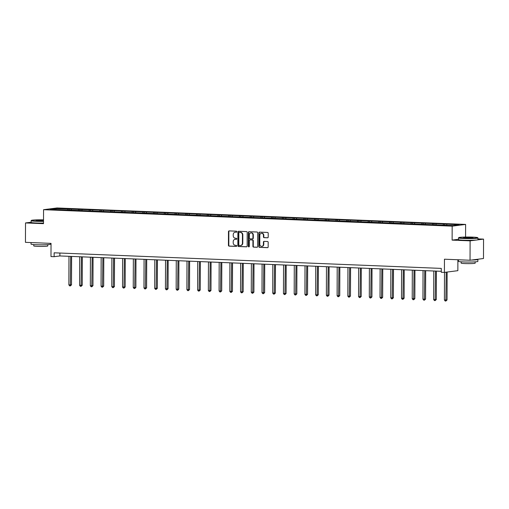 <?xml version="1.0" encoding="UTF-8"?>
<svg xmlns="http://www.w3.org/2000/svg" width="509" height="509" viewBox="0 0 509 509"><rect width="100%" height="100%" fill="white"/><g stroke="black" fill="none" stroke-linecap="round" stroke-linejoin="round"><path stroke-width="0.76" d="M236.806 231.735A0.534 0.471 -97.3 0 0 236.335 231.181L229.165 230.895A0.763 0.674 -97.3 0 0 228.484 231.627L228.433 245.338A0.763 0.674 -97.3 0 0 229.107 246.127L236.284 246.413A0.534 0.471 -97.3 0 0 236.284 245.351L235.355 245.313A2.443 2.157 -97.3 0 1 233.205 242.787L233.211 241.648A2.443 2.157 -97.3 0 1 235.381 239.294L236.303 239.332A0.534 0.471 -97.3 0 0 236.31 238.263L235.381 238.231A2.443 2.157 -97.3 0 1 233.23 235.705L233.237 234.56A2.443 2.157 -97.3 0 1 235.4 232.212L236.329 232.25A0.534 0.471 -97.3 0 0 236.806 231.735M31.113 222.223L25.52 222.942L25.45 242.341L51.034 243.372L50.989 256.561L54.119 256.689L59.877 255.951L441.278 271.303M458.507 239.294L452.119 240.114L470.106 240.84L483.55 239.115L483.48 258.515L470.036 260.239L444.452 259.208L444.402 272.404L457.852 270.673L457.89 259.749M470.106 240.84L470.036 260.239M267.524 237.811A0.763 0.674 -97.3 0 0 268.198 237.073L268.211 233.23A0.763 0.674 -97.3 0 0 267.543 232.441L259.577 232.117A0.763 0.674 -97.3 0 0 258.896 232.855L258.852 246.566A0.763 0.674 -97.3 0 0 259.52 247.355L267.486 247.673A0.763 0.674 -97.3 0 0 268.167 246.935L268.179 242.29A0.763 0.674 -97.3 0 0 267.511 241.501L264.101 241.368A0.763 0.674 -97.3 0 0 263.42 242.099L263.414 244.403A2.042 1.801 -97.3 0 1 259.8 244.256L259.832 235.234A2.042 1.801 -97.3 0 1 263.446 235.381L263.439 236.882A0.763 0.674 -97.3 0 0 264.114 237.671L267.721 237.786M444.402 272.404L441.278 272.277L441.29 268.396L54.132 252.808L54.119 256.689M452.119 240.114L452.164 226.149L43.551 209.695L57.002 207.971L465.614 224.424L452.164 226.149M25.52 222.942L43.5 223.661L43.551 209.695M247.215 232.384A0.763 0.674 -97.3 0 0 246.547 231.595L238.581 231.271A0.763 0.674 -97.3 0 0 237.9 232.009L237.856 245.72A0.763 0.674 -97.3 0 0 238.524 246.509L246.49 246.827A0.763 0.674 -97.3 0 0 247.17 246.095L247.215 232.384M249.079 231.697L257.045 232.015A0.763 0.674 -97.3 0 1 257.713 232.804L257.669 246.515A0.763 0.674 -97.3 0 1 256.988 247.253L253.584 247.113A0.763 0.674 -97.3 0 1 252.909 246.324L252.928 240.763A0.763 0.674 -97.3 0 0 252.254 239.974L249.995 239.885A0.763 0.674 -97.3 0 0 249.315 240.617L249.295 246.407A0.534 0.471 -97.3 0 1 248.354 246.369L248.398 232.428A0.763 0.674 -97.3 0 1 249.079 231.697M453.373 225.544L50.054 209.307L55.793 208.569L101.374 210.198L448.155 224.164L459.112 224.806L453.373 225.544M443.078 225.131L443.498 224.183M435.787 224.838L436.207 223.89M432.345 224.698L432.771 223.75M425.06 224.405L425.479 223.457M421.617 224.265L422.044 223.317M414.326 223.973L414.752 223.025M410.89 223.833L411.31 222.885M403.599 223.54L404.019 222.592M400.157 223.406L400.583 222.452M392.865 223.107L393.292 222.159M389.43 222.974L389.856 222.019M382.138 222.675L382.564 221.727M378.702 222.541L379.122 221.587M371.411 222.248L371.831 221.294M367.969 222.109L368.395 221.154M360.677 221.816L361.104 220.861M357.242 221.676L357.662 220.728M349.95 221.383L350.377 220.429M346.514 221.243L346.934 220.295M339.223 220.951L339.643 219.996M335.781 220.811L336.207 219.863M328.49 220.518L328.916 219.57M325.054 220.378L325.474 219.43M317.762 220.085L318.182 219.137M314.32 219.945L314.747 218.997M307.035 219.653L307.455 218.705M303.593 219.513L304.019 218.565M296.302 219.22L296.728 218.272M292.866 219.086L293.286 218.132M285.574 218.787L285.994 217.839M282.132 218.654L282.559 217.699M274.847 218.361L275.267 217.407M271.405 218.221L271.831 217.267M264.114 217.928L264.54 216.974M260.678 217.788L261.098 216.834M253.387 217.496L253.806 216.541M249.944 217.356L250.371 216.408M242.653 217.063L243.079 216.109M239.217 216.923L239.637 215.975M231.926 216.63L232.352 215.682M228.49 216.49L228.91 215.542M221.199 216.198L221.619 215.25M217.757 216.058L218.183 215.11M210.465 215.765L210.891 214.817M207.029 215.625L207.449 214.677M199.738 215.332L200.158 214.384M196.296 215.199L196.722 214.244M189.011 214.9L189.431 213.952M185.569 214.766L185.995 213.812M178.277 214.467L178.704 213.519M174.841 214.334L175.261 213.379M167.55 214.041L167.97 213.086M164.108 213.901L164.534 212.947M156.823 213.608L157.243 212.654M153.381 213.468L153.807 212.514M146.089 213.176L146.516 212.221M142.654 213.036L143.074 212.088M135.362 212.743L135.782 211.789M131.92 212.603L132.346 211.655M124.629 212.31L125.055 211.362M121.193 212.17L121.613 211.222M113.901 211.878L114.328 210.93M110.466 211.738L110.886 210.79M103.174 211.445L103.594 210.497M99.732 211.305L100.158 210.357M92.441 211.012L92.867 210.064M89.005 210.879L89.425 209.924M81.714 210.58L82.14 209.632M78.271 210.446L78.698 209.492M70.986 210.153L71.406 209.199M67.544 210.013L67.971 209.059M55.793 208.569L56.168 209.555M465.57 237.048L465.614 224.424M483.55 239.115L477.957 238.886M59.89 253.037L59.877 255.951M446.514 225.271L446.94 224.316M69.179 210.077L69.186 208.906M79.913 210.51L79.913 209.339M90.64 210.942L90.647 209.772M101.367 211.375L101.374 210.198M112.101 211.808L112.101 210.631M122.828 212.24L122.834 211.063M133.562 212.667L133.562 211.496M144.289 213.099L144.295 211.929M155.016 213.532L155.022 212.361M165.749 213.965L165.749 212.794M176.477 214.397L176.483 213.226M187.204 214.83L187.21 213.659M197.937 215.262L197.937 214.092M208.665 215.695L208.671 214.518M219.392 216.128L219.398 214.951M230.125 216.56L230.125 215.383M240.852 216.987L240.859 215.816M251.586 217.419L251.586 216.249M262.313 217.852L262.32 216.681M273.04 218.285L273.047 217.114M283.774 218.717L283.774 217.547M294.501 219.15L294.507 217.979M305.228 219.583L305.235 218.406M315.962 220.015L315.962 218.838M326.689 220.448L326.695 219.271M337.416 220.881L337.422 219.703M348.15 221.307L348.15 220.136M358.877 221.739L358.883 220.569M369.604 222.172L369.61 221.001M380.338 222.605L380.338 221.434M391.065 223.037L391.071 221.867M401.798 223.47L401.798 222.299M412.525 223.903L412.532 222.726M423.253 224.335L423.259 223.158M433.986 224.768L433.986 223.591M444.713 225.194L444.72 224.024M236.551 232.193L235.769 232.168A2.443 2.157 -97.3 0 0 235.266 232.212M235.241 239.294A2.443 2.157 -97.3 0 1 235.743 239.249L236.526 239.281M229.26 230.895A0.763 0.674 -97.3 0 0 228.846 231.582L228.802 245.293A0.763 0.674 -97.3 0 0 229.47 246.082L236.5 246.362M238.676 231.277A0.763 0.674 -97.3 0 0 238.263 231.958L238.218 245.669A0.763 0.674 -97.3 0 0 238.886 246.458L246.757 246.776M239.319 232.371A0.534 0.471 -97.3 0 0 238.842 232.88L238.804 244.918A0.534 0.471 -97.3 0 0 239.275 245.472L240.254 245.51A2.443 2.157 -97.3 0 0 242.418 243.162L242.449 234.935A2.443 2.157 -97.3 0 0 240.299 232.409L239.682 232.32A0.534 0.471 -97.3 0 0 239.542 232.339M240.751 245.465A2.443 2.157 -97.3 0 0 242.787 243.111L242.418 243.162M239.682 232.32L240.662 232.358A2.443 2.157 -97.3 0 1 242.812 234.884L242.787 243.111M257.255 247.202L253.584 247.113M250.161 239.86A0.763 0.674 -97.3 0 1 250.358 239.834L252.617 239.93A0.763 0.674 -97.3 0 1 253.291 240.719L253.272 246.28A0.763 0.674 -97.3 0 0 253.946 247.069M249.175 231.697A0.763 0.674 -97.3 0 0 248.761 232.384L248.716 246.324A0.534 0.471 -97.3 0 0 249.066 246.852M252.948 234.993A2.042 1.801 -97.3 0 0 249.334 234.846L249.327 238.027A0.763 0.674 -97.3 0 0 249.995 238.816L252.26 238.906A0.763 0.674 -97.3 0 0 252.935 238.174L252.948 234.993L253.31 234.948A2.042 1.801 -97.3 0 0 251.064 232.88M252.623 238.861A0.763 0.674 -97.3 0 0 253.297 238.129L252.935 238.174M253.31 234.948L253.297 238.129M261.562 233.268A2.042 1.801 -97.3 0 1 263.808 235.33L263.802 236.838A0.763 0.674 -97.3 0 0 264.476 237.627L267.791 237.76M262.046 246.324A2.042 1.801 -97.3 0 0 263.777 244.358L263.414 244.403M264.196 241.368A0.763 0.674 -97.3 0 0 263.789 242.055L263.777 244.358M259.673 232.123A0.763 0.674 -97.3 0 0 259.259 232.804L259.215 246.515A0.763 0.674 -97.3 0 0 259.883 247.304L267.753 247.622M68.969 256.313L68.874 284.887L71.502 284.843L71.597 256.421M71.502 284.843L70.344 285.912L70.694 256.383M70.344 285.912L69.657 285.88L68.874 284.887M43.52 219.856A9.493 0.662 0.2 0 0 31.38 220.403A9.493 0.662 0.2 0 0 36.413 221.052A9.493 0.662 0.2 0 0 43.513 221.129M43.513 221.377A9.722 0.674 -179.8 0 1 36.304 221.3A9.722 0.674 -179.8 0 1 31.119 220.683A9.722 0.674 -179.8 0 1 31.144 220.632L31.38 220.403M43.513 220.766A4.746 0.331 -179.8 0 1 38.627 220.766A4.746 0.331 -179.8 0 1 36.114 220.492A4.746 0.331 -179.8 0 1 38.258 220.2A4.746 0.331 -179.8 0 1 43.061 220.2A4.746 0.331 -179.8 0 1 43.513 220.219M43.513 220.473L36.54 220.607M50.486 243.347L50.486 244.186A9.722 0.674 -179.8 0 1 36.222 244.734A9.722 0.674 -179.8 0 1 31.036 244.116L31.043 242.564M38.328 242.857A9.722 0.674 -179.8 0 1 36.228 242.793A9.722 0.674 -179.8 0 1 34.37 242.698M47.763 244.644L47.757 245.962A6.999 0.49 -179.8 0 1 37.488 246.356A6.999 0.49 -179.8 0 1 33.753 245.911L33.759 244.594M43.507 223.082A9.722 0.674 -179.8 0 1 36.298 223.006A9.722 0.674 -179.8 0 1 31.113 222.388L31.119 220.683M472.67 237.124A9.493 0.662 0.2 0 0 458.768 237.614A9.493 0.662 0.2 0 0 463.801 238.257A9.493 0.662 0.2 0 0 473.415 238.263A9.493 0.662 0.2 0 0 477.703 237.678A9.493 0.662 0.2 0 0 472.67 237.124M477.703 237.678L477.938 237.907A9.722 0.674 -179.8 0 1 477.957 237.957A9.722 0.674 -179.8 0 1 463.693 238.505A9.722 0.674 -179.8 0 1 458.514 237.888A9.722 0.674 -179.8 0 1 458.533 237.843L458.768 237.614M470.456 237.404A4.746 0.331 -179.8 0 1 472.969 237.728A4.746 0.331 -179.8 0 1 466.021 237.977A4.746 0.331 -179.8 0 1 463.502 237.697A4.746 0.331 -179.8 0 1 465.646 237.404A4.746 0.331 -179.8 0 1 470.456 237.404M472.543 237.843L463.928 237.811M477.55 259.278A9.722 0.674 -179.8 0 1 477.881 259.45L477.875 261.391A9.722 0.674 -179.8 0 1 463.61 261.944A9.722 0.674 -179.8 0 1 458.431 261.327L458.437 259.775M465.716 260.067A9.722 0.674 -179.8 0 1 463.616 260.004A9.722 0.674 -179.8 0 1 461.758 259.908M475.151 261.855L475.151 263.166A6.999 0.49 -179.8 0 1 464.876 263.56A6.999 0.49 -179.8 0 1 461.148 263.121L461.148 261.804M477.957 237.957L477.951 239.663A9.722 0.674 -179.8 0 1 463.686 240.216A9.722 0.674 -179.8 0 1 458.507 239.599L458.514 237.888M477.881 259.45A9.722 0.674 -179.8 0 1 471.366 260.067M79.703 256.746L79.601 285.32L82.229 285.275L82.331 256.854M82.229 285.275L81.077 286.344L81.421 256.816M81.077 286.344L80.384 286.312L79.601 285.32M90.43 257.179L90.328 285.753L92.956 285.702L93.058 257.287M92.956 285.702L91.805 286.777L92.148 257.249M91.805 286.777L91.117 286.745L90.328 285.753M101.157 257.611L101.062 286.185L103.69 286.134L103.785 257.719M103.69 286.134L102.532 287.203L102.882 257.681M102.532 287.203L101.845 287.178L101.062 286.185M111.891 258.044L111.789 286.618L113.507 286.688L114.417 286.567L114.519 258.146M114.417 286.567L113.265 287.636L113.609 258.114M113.265 287.636L112.578 287.61L111.789 286.618M122.618 258.477L122.523 287.051L125.15 287L125.246 258.578M125.15 287L123.992 288.069L124.336 258.547M123.992 288.069L123.305 288.043L122.523 287.051M133.352 258.909L133.25 287.477L134.968 287.547L135.878 287.432L135.979 259.011M135.878 287.432L134.72 288.501L135.07 258.979M134.72 288.501L134.032 288.476L133.25 287.477M144.079 259.342L143.977 287.909L145.701 287.979L146.605 287.865L146.707 259.444M146.605 287.865L145.453 288.934L145.797 259.405M145.453 288.934L144.766 288.908L143.977 287.909M154.806 259.768L154.711 288.342L157.338 288.298L157.434 259.876M157.338 288.298L156.18 289.366L156.53 259.838M156.18 289.366L155.493 289.341L154.711 288.342M165.54 260.201L165.438 288.775L168.065 288.73L168.167 260.309M168.065 288.73L166.907 289.799L167.257 260.271M166.907 289.799L166.22 289.774L165.438 288.775M176.267 260.633L176.165 289.207L178.793 289.163L178.894 260.742M178.793 289.163L177.641 290.232L177.985 260.703M177.641 290.232L176.954 290.2L176.165 289.207M186.994 261.066L186.898 289.64L189.526 289.596L189.622 261.174M189.526 289.596L188.368 290.664L188.718 261.136M188.368 290.664L187.681 290.633L186.898 289.64M197.727 261.499L197.626 290.073L200.253 290.022L200.355 261.607M200.253 290.022L199.102 291.097L199.445 261.569M199.102 291.097L198.408 291.065L197.626 290.073M208.455 261.931L208.353 290.505L210.981 290.454L211.082 262.04M210.981 290.454L209.829 291.523L210.172 262.001M209.829 291.523L209.142 291.498L208.353 290.505M219.182 262.364L219.086 290.938L220.804 291.008L221.714 290.887L221.809 262.466M221.714 290.887L220.556 291.956L220.906 262.434M220.556 291.956L219.869 291.931L219.086 290.938M229.915 262.797L229.813 291.371L232.441 291.32L232.543 262.899M232.441 291.32L231.29 292.389L231.633 262.867M231.29 292.389L230.602 292.363L229.813 291.371M240.642 263.229L240.547 291.797L242.265 291.867L243.175 291.752L243.27 263.331M243.175 291.752L242.017 292.821L242.36 263.293M242.017 292.821L241.33 292.796L240.547 291.797M251.376 263.656L251.274 292.23L253.902 292.185L254.004 263.764M253.902 292.185L252.744 293.254L253.094 263.726M252.744 293.254L252.057 293.229L251.274 292.23M262.103 264.088L262.001 292.662L264.629 292.618L264.731 264.196M264.629 292.618L263.477 293.687L263.821 264.158M263.477 293.687L262.79 293.661L262.001 292.662M272.83 264.521L272.735 293.095L275.363 293.05L275.458 264.629M275.363 293.05L274.205 294.119L274.555 264.591M274.205 294.119L273.518 294.087L272.735 293.095M283.564 264.954L283.462 293.528L286.09 293.483L286.192 265.062M286.09 293.483L284.932 294.552L285.282 265.024M284.932 294.552L284.245 294.52L283.462 293.528M294.291 265.386L294.189 293.96L296.817 293.909L296.919 265.494M296.817 293.909L295.665 294.985L296.009 265.456M295.665 294.985L294.978 294.953L294.189 293.96M305.018 265.819L304.923 294.393L307.551 294.342L307.646 265.927M307.551 294.342L306.393 295.411L306.742 265.889M306.393 295.411L305.705 295.385L304.923 294.393M315.752 266.252L315.65 294.826L317.368 294.896L318.278 294.775L318.379 266.353M318.278 294.775L317.126 295.844L317.47 266.322M317.126 295.844L316.433 295.818L315.65 294.826M326.479 266.684L326.377 295.258L329.005 295.207L329.107 266.786M329.005 295.207L327.853 296.276L328.197 266.754M327.853 296.276L327.166 296.251L326.377 295.258M337.206 267.117L337.111 295.684L338.829 295.754L339.738 295.64L339.834 267.219M339.738 295.64L338.58 296.709L338.93 267.187M338.58 296.709L337.893 296.683L337.111 295.684M347.94 267.549L347.838 296.117L349.556 296.187L350.466 296.073L350.567 267.651M350.466 296.073L349.314 297.141L349.658 267.613M349.314 297.141L348.62 297.116L347.838 296.117M358.667 267.976L358.565 296.55L361.199 296.505L361.295 268.084M361.199 296.505L360.041 297.574L360.385 268.046M360.041 297.574L359.354 297.549L358.565 296.55M369.4 268.408L369.299 296.982L371.926 296.938L372.022 268.517M371.926 296.938L370.768 298.007L371.118 268.478M370.768 298.007L370.081 297.981L369.299 296.982M380.128 268.841L380.026 297.415L382.653 297.371L382.755 268.949M382.653 297.371L381.502 298.439L381.845 268.911M381.502 298.439L380.815 298.408L380.026 297.415M390.855 269.274L390.759 297.848L393.387 297.803L393.482 269.382M393.387 297.803L392.229 298.872L392.579 269.344M392.229 298.872L391.542 298.84L390.759 297.848M401.588 269.706L401.486 298.28L404.114 298.229L404.216 269.815M404.114 298.229L402.956 299.305L403.306 269.776M402.956 299.305L402.269 299.273L401.486 298.28M412.315 270.139L412.214 298.713L414.841 298.662L414.943 270.247M414.841 298.662L413.69 299.731L414.033 270.209M413.69 299.731L413.003 299.706L412.214 298.713M423.043 270.572L422.947 299.146L424.665 299.216L425.575 299.095L425.67 270.673M425.575 299.095L424.417 300.164L424.767 270.642M424.417 300.164L423.73 300.138L422.947 299.146M433.776 271.004L433.674 299.578L436.302 299.527L436.404 271.106M436.302 299.527L435.144 300.596L435.494 271.074M435.144 300.596L434.457 300.571L433.674 299.578M444.503 272.391L444.402 300.005L447.029 299.96L447.131 272.054M447.029 299.96L445.878 301.029L446.221 272.169M445.878 301.029L445.19 301.004L444.402 300.005M235.769 232.168L235.4 232.212M235.743 239.249L235.381 239.294M229.47 246.082L229.107 246.127M228.802 245.293L228.433 245.338M228.846 231.582L228.484 231.627M238.886 246.458L238.524 246.509M238.218 245.669L237.856 245.72M238.263 231.958L237.9 232.009M242.812 234.884L242.449 234.935M240.662 232.358L240.299 232.409M253.272 246.28L252.909 246.324M253.291 240.719L252.928 240.763M252.617 239.93L252.254 239.974M250.358 239.834L249.995 239.885M248.716 246.324L248.354 246.369M248.761 232.384L248.398 232.428M264.476 237.627L264.114 237.671M263.802 236.838L263.439 236.882M263.808 235.33L263.446 235.381M263.789 242.055L263.42 242.099M259.883 247.304L259.52 247.355M259.215 246.515L258.852 246.566M259.259 232.804L258.896 232.855M235.444 232.18L235.082 232.225M235.419 239.262L235.056 239.306M239.612 232.327L239.249 232.371M240.935 245.446L240.572 245.497M250.256 239.841L249.894 239.885M251.249 232.848L250.88 232.893M252.725 238.855L252.362 238.906M261.747 233.23L261.378 233.281M262.23 246.311L261.868 246.356"/></g></svg>
